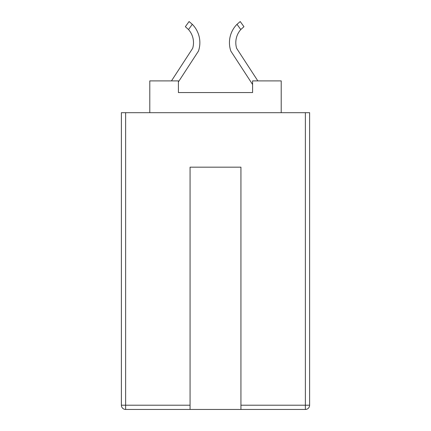 <?xml version="1.0" encoding="UTF-8"?>
<svg xmlns="http://www.w3.org/2000/svg" width="431" height="431" viewBox="0 0 431 431"><rect width="100%" height="100%" fill="white"/><g stroke="black" fill="none" stroke-linecap="round" stroke-linejoin="round"><path stroke-width="0.65" d="M190.066 409.45L125.626 409.45A4.24 4.24 0 0 1 121.386 405.21L121.386 112.696L309.614 112.696L309.614 405.21A4.24 4.24 0 0 1 305.374 409.45L240.934 409.45L240.934 167.169L190.066 167.169L190.066 409.45L240.934 409.45M149.789 112.696L149.789 80.899L178.407 80.899L178.407 92.557L252.593 92.557L252.593 80.899L281.211 80.899L281.211 112.696M252.593 92.557L178.407 92.557M192.312 24.319L188.514 29.561L185.352 26.7L189.08 21.55L192.312 24.319A26.059 26.059 0 0 1 198.454 51.1L178.407 81.901M188.514 29.561A19.702 19.702 0 0 1 192.662 48.337L171.468 80.899M240.789 29.561L236.996 24.319L240.223 21.55L243.951 26.7L240.789 29.561A19.702 19.702 0 0 0 236.641 48.337L257.835 80.899M236.996 24.319A26.059 26.059 0 0 0 230.849 51.1L252.593 84.503M125.626 112.696L125.626 405.21L190.066 405.21M240.934 405.21L305.374 405.21L305.374 112.696M125.626 409.45L125.626 405.21L121.386 405.21M309.614 405.21L305.374 405.21L305.374 409.45"/></g></svg>
